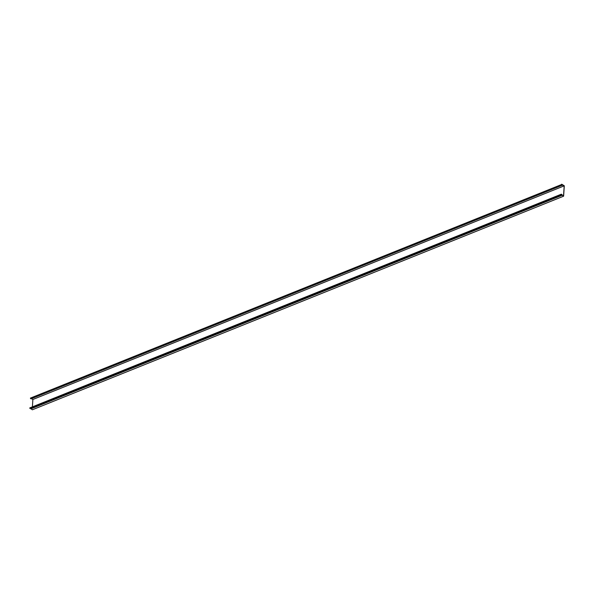 <?xml version="1.0" encoding="UTF-8"?>
<svg xmlns="http://www.w3.org/2000/svg" width="594" height="594" viewBox="0 0 594 594"><rect width="100%" height="100%" fill="white"/><g stroke="black" fill="none" stroke-linecap="round" stroke-linejoin="round"><path stroke-width="0.89" d="M562.384 185.18L31.081 398.804A0.646 0.394 68.1 0 1 30.413 398.099L561.716 184.474A0.646 0.394 -111.9 0 0 562.429 185.157L564.181 185.863L32.87 399.487L31.46 398.648M32.395 406.86L32.87 399.487M564.181 185.863L563.528 195.968L561.813 194.609A0.646 0.394 -111.9 0 0 561.07 194.431L29.767 408.056A0.646 0.394 68.1 0 1 29.938 407.848L561.241 194.223M30.339 408.16L32.321 409.801L563.624 196.176L564.3 185.788L561.679 184.199M561.003 194.646L561.3 194.379L563.624 196.176M31.081 398.804A0.646 0.394 68.1 0 0 31.118 398.782L562.347 185.194M29.7 408.271L561.115 194.75M562.102 195.27L30.799 408.895M30.413 398.099L561.716 184.474M561.07 194.431L29.767 408.056M561.731 194.669L30.42 408.293M30.606 408.672L561.917 195.047"/></g></svg>

